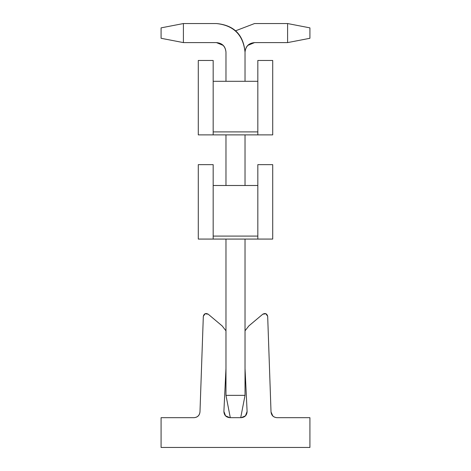 <?xml version="1.0" encoding="UTF-8"?>
<svg xmlns="http://www.w3.org/2000/svg" width="471" height="471" viewBox="0 0 471 471"><rect width="100%" height="100%" fill="white"/><g stroke="black" fill="none" stroke-linecap="round" stroke-linejoin="round"><path stroke-width="0.71" d="M213.175 236.095L213.175 239.074L257.825 239.074L213.175 239.074L213.175 164.65L198.291 164.65L198.291 239.074L213.175 239.074L198.291 239.074L198.291 164.65L213.175 164.65L213.175 185.492L257.825 185.492L257.825 164.65L272.709 164.65L257.825 164.65L257.825 239.074L257.825 236.095L213.175 236.095L257.825 236.095L257.825 185.492L213.175 185.492L213.175 236.095M272.709 239.074L257.825 239.074L272.709 239.074L272.709 164.65L272.709 239.074M223.896 411.442L225.974 368.44L223.896 411.442L225.532 415.834L223.896 411.442C224.084 415.234 226.062 417.312 229.842 417.683L225.532 415.834M241.158 417.683L245.468 415.834L241.158 417.683C244.938 417.312 246.916 415.234 247.104 411.442L245.026 368.44L247.104 411.442L245.468 415.834M271.019 411.937C271.443 415.463 273.427 417.383 276.972 417.683C273.474 417.335 271.49 415.416 271.019 411.937L267.681 316.365C266.957 313.609 265.326 312.885 262.794 314.192L248.847 325.914L245.026 330.819L248.847 325.908L262.794 314.192C265.326 312.885 266.957 313.609 267.681 316.365L271.019 411.937L272.833 416.011M194.028 417.683L161.082 417.683L161.082 447.45L309.918 447.45L309.918 417.683L276.972 417.683L309.918 417.683L309.918 447.45L161.082 447.45L161.082 417.683L194.028 417.683C197.526 417.335 199.51 415.416 199.981 411.937L203.319 316.365C204.043 313.609 205.674 312.885 208.206 314.192C205.674 312.885 204.043 313.609 203.319 316.365L199.981 411.937C199.51 415.416 197.526 417.335 194.028 417.683C197.573 417.383 199.557 415.463 199.981 411.937M208.206 314.192L222.153 325.914L225.974 330.819L222.153 325.914L208.206 314.192L205.079 313.751L203.319 316.365M267.681 316.365L265.921 313.751L262.794 314.192M248.847 325.914L245.026 330.819M240.71 417.683L230.29 417.683L225.974 395.357L245.026 395.357L240.71 417.683L245.026 395.357L245.026 239.074L245.026 395.357L225.974 395.357L230.29 417.683L240.71 417.683M245.026 52.128L245.026 81.3L245.026 52.128C243.207 34.895 233.681 25.369 216.448 23.55L183.407 23.55L183.407 42.602L216.448 42.602C222.194 43.208 225.368 46.382 225.974 52.128L225.974 81.3L225.974 52.128C225.45 46.305 222.271 43.126 216.448 42.602L183.407 42.602L161.082 38.286L161.082 27.866L183.407 23.55L216.448 23.55C233.922 25.128 243.448 34.654 245.026 52.128C245.632 46.382 248.806 43.208 254.552 42.602L247.817 45.393L254.552 42.602L287.593 42.602L287.593 23.55L254.552 23.55L235.5 30.827L254.552 23.55L287.593 23.55L309.918 27.866L309.918 38.286L287.593 42.602L254.552 42.602C248.729 43.126 245.55 46.305 245.026 52.128M245.026 134.883L245.026 185.492L245.026 134.883M225.974 134.883L225.974 185.492L225.974 134.883M225.974 239.074L225.974 395.357L225.974 239.074M223.183 45.393L216.448 42.602M183.407 23.55L161.082 27.866L161.082 38.286L183.407 42.602L183.407 23.55M287.593 42.602L309.918 38.286L309.918 27.866L287.593 23.55L287.593 42.602M254.552 42.602L247.817 45.393M213.175 131.904L213.175 134.883L257.825 134.883L213.175 134.883L213.175 60.465L198.291 60.465L198.291 134.883L213.175 134.883L198.291 134.883L198.291 60.465L213.175 60.465L213.175 81.3L257.825 81.3L257.825 60.465L272.709 60.465L257.825 60.465L257.825 134.883L257.825 131.904L213.175 131.904L257.825 131.904L257.825 81.3L213.175 81.3L213.175 131.904M272.709 134.883L257.825 134.883L272.709 134.883L272.709 60.465L272.709 134.883"/></g></svg>
